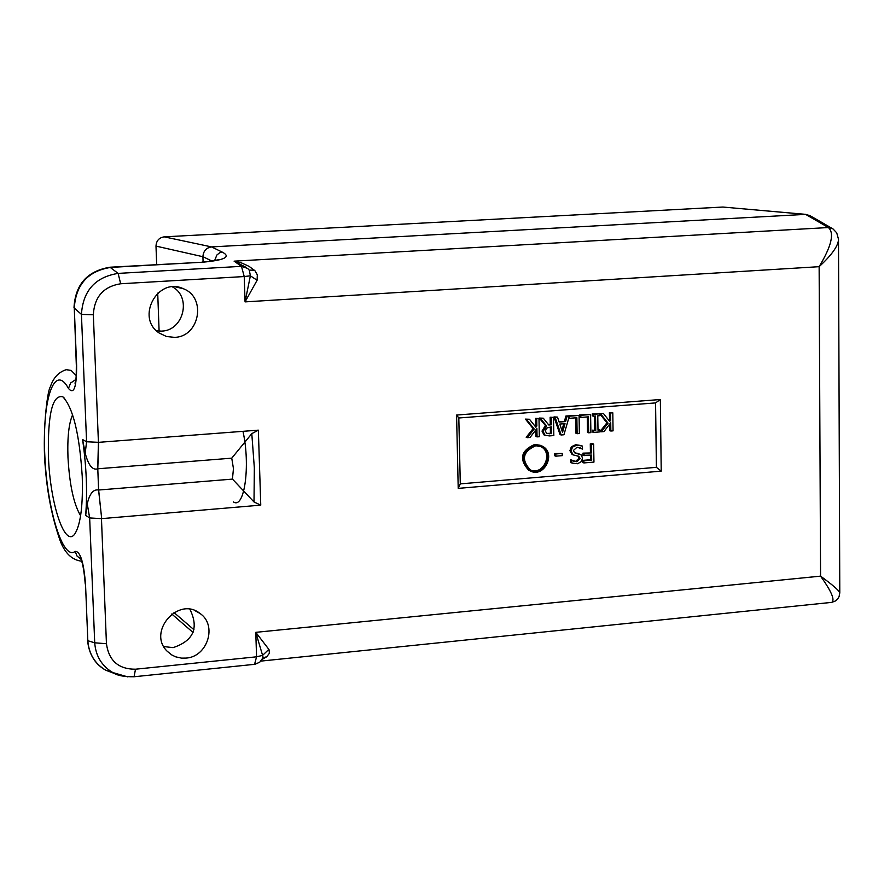 <?xml version="1.0" encoding="UTF-8"?>
<svg xmlns="http://www.w3.org/2000/svg" width="884" height="884" viewBox="0 0 884 884"><rect width="100%" height="100%" fill="white"/><g stroke="black" fill="none" stroke-linecap="round" stroke-linejoin="round"><path stroke-width="1.33" d="M559.782 424.066L565.02 423.657L562.556 432.398L559.782 424.066M561.893 430.397L563.76 423.756M563.926 434.762L569.274 416.364L569.307 418.331L576.865 417.745L577.119 433.712L579.363 433.536L579.075 415.436L567.053 416.364L565.605 421.558L559.13 422.055L557.506 417.104L555.119 417.281L561.152 434.983L563.926 434.762M555.119 417.281L554.003 416.905L560.036 434.585L561.152 434.983M554.003 416.905L557.506 417.104M558.975 421.602L565.605 421.558M564.478 421.171L565.926 415.988L567.053 416.364M565.926 415.988L579.075 415.436M575.738 417.834L575.992 433.326L577.119 433.712M568.755 418.154L569.307 418.331M593.407 416.176L592.258 415.8L592.225 413.955L599.882 413.822L593.374 414.32L593.407 416.176L595.54 416.01L595.761 430.386L593.628 430.552L593.661 432.398L600.159 431.878L600.137 430.033L598.004 430.21L597.772 415.834L599.916 415.668L599.882 413.822M597.993 429.734L600.137 430.033M593.628 430.552L592.479 430.165L592.512 432.011L593.661 432.398M592.479 430.165L595.761 430.386M594.623 430L594.402 416.099M592.225 413.955L593.374 414.32M555.826 456.177L554.71 455.768L554.677 453.569L562.202 453.448L555.793 453.978L555.826 456.177L562.235 455.647L562.202 453.448M554.677 453.569L555.793 453.978M582.722 460.387L583.86 460.796L583.893 462.929L582.755 462.52L582.722 460.387L590.534 459.735L590.468 455.161M590.534 459.735L591.683 460.155L583.86 460.796M582.932 453.149L591.562 452.939L582.932 453.149L582.965 455.282L591.595 455.072L591.683 460.155M584.07 453.547L584.103 455.691M590.424 452.531L590.28 443.856L591.429 444.254L591.562 452.939M590.28 443.856L592.523 443.68L593.661 444.077L591.429 444.254M583.893 462.929L593.949 462.1L593.661 444.077M535.826 445.724L541.638 446.851C555.528 453.194 543.538 477.57 530.289 469.912C520.985 459.592 522.831 451.525 535.826 445.724M530.908 470.211C544.113 475.161 553.406 452.21 540.522 446.453L539.892 446.155M535.803 444.818C521.891 451.028 519.903 459.669 529.87 470.73C544.069 478.951 556.931 452.807 542.025 446.022L535.803 444.818M530.566 471.073L528.765 470.299C518.82 459.249 520.798 450.619 534.709 444.42L540.19 445.282M582.49 449.083L582.446 446.066L576.887 445.116L572.512 447.105L571.042 451.072L573.219 454.906L578.843 456.321L580.191 458.641L576.755 461.768L571.849 460.21L571.904 463.083L577.628 463.746L581.396 461.536L582.512 458.199L581.374 455.028L574.666 452.807L573.373 450.497L577.086 447.182L582.49 449.083M579.197 447.392L582.324 449.094M574.501 452.719L578.556 453.669M577.429 453.26L579.064 453.779M570.766 462.663L570.721 459.802L571.849 460.21M570.721 459.802L572.014 460.199M573.572 461.183L575.617 461.36L579.053 458.232L577.893 456.011M573.263 454.928L572.092 454.498L569.915 450.663L571.384 446.707L575.749 444.718L580.965 445.525M599.706 413.767L603.463 413.546L600.567 413.767L608.07 423.193L601.253 431.79L603.971 431.58L610.722 422.751L610.844 431.027L613.065 430.851L612.8 412.817L610.579 412.994L610.678 420.198L609.728 421.458L603.463 413.546M608.988 420.53L609.529 419.823L610.678 420.198M609.529 419.823L609.419 412.618L610.579 412.994M609.419 412.618L612.8 412.817M609.595 424.221L609.684 430.641L610.844 431.027M600.159 431.425L601.253 431.79M600.159 431.337L606.921 422.806L608.07 423.193M606.921 422.806L599.893 413.988M599.418 413.392L600.567 413.767M580.865 417.436L579.738 417.06L579.694 414.916L590.6 414.541L580.832 415.292L580.865 417.436L588.401 416.85L588.656 432.795L590.888 432.619L590.6 414.541M587.263 416.939L587.506 432.409L588.656 432.795M579.694 414.916L580.832 415.292M546.577 433.425L545.461 431.105L546.378 428.165L551.417 426.828L551.539 433.657L546.577 433.425L550.423 433.271L550.312 426.917M550.423 433.271L551.539 433.657M545.384 435.469L544.003 434.906L542.002 431.094L545.428 425.491L539.229 418.055L543.284 418.198L540.345 418.43L546.544 425.867L543.107 431.48L545.108 435.304L549.45 435.911L553.826 435.569L553.506 417.414L551.251 417.579L551.384 424.817L548.787 425.016L543.284 418.198M548.434 424.574L551.384 424.817M550.268 424.43L550.135 417.204L551.251 417.579M550.135 417.204L553.506 417.414M545.428 425.491L546.544 425.867M539.229 418.055L540.345 418.43M527.295 437.679L526.201 437.282L533.107 428.607L525.439 419.115L529.483 419.27L526.533 419.502L534.212 428.994L527.295 437.679L530.057 437.458L536.897 428.541L537.052 436.895L539.317 436.718L538.986 418.53L536.721 418.707L536.853 425.978L535.881 427.248L529.483 419.27M535.163 426.353L535.748 425.591L536.853 425.978M535.748 425.591L535.616 418.331L536.721 418.707M535.616 418.331L538.986 418.53M535.826 429.944L535.947 436.508L537.052 436.895M533.107 428.607L534.212 428.994M525.439 419.115L526.533 419.502M458.818 417.988L460.288 483.879L656.392 467.338L655.574 402.916L458.818 417.988L456.575 415.049L660.337 399.524L661.221 471.139L458.21 488.377L460.288 483.879M661.221 471.139L656.392 467.338M660.337 399.524L655.574 402.916M458.21 488.377L456.575 415.049M80.61 515.692C73.759 504.311 69.538 484.863 67.969 457.326C67.294 437.381 68.853 423.215 72.621 414.817M48.443 456.343C47.637 414.187 52.432 394.341 62.819 396.805C73.04 407.513 79.505 434.055 82.234 476.41C83.074 504.322 80.809 523.162 75.427 532.93C65.593 550.29 50.045 504.874 48.443 456.343M163.783 646.569L173.098 647.629C193.474 640.834 199.088 628.071 189.938 609.33M186.005 658.094L181.507 658.127L175.717 656.845L171.739 654.922L167.175 651.232C147.053 631.85 178.424 595.849 199.994 613.452C217.552 625.132 207.585 656.911 186.005 658.094M156.623 330.881L161.529 331.113C183.529 330.782 191.883 297.19 172.49 286.891M174.48 337.356L166.523 336.517L159.308 333.091C135.285 317.798 157.838 276.316 183.375 288.748C206.823 297.444 199.552 336.97 174.48 337.356M231.752 458.155L251.796 433.646L254.338 467.89L254.006 501.968L232.448 479.084M231.752 458.166L233.453 468.642L232.437 479.106L98.643 490.023L101.693 518.632L260.758 505.14L258.36 430.154L251.796 433.646M85.207 453.26L86.577 441.757L82.588 439.558L85.207 453.26C88.411 465.36 92.588 470.531 97.748 468.785L98.422 442.343L93.339 314.77L81.439 314.395L86.577 441.757L98.654 442.332L258.36 430.154M254.006 501.968L260.758 505.14M98.654 442.332L97.793 468.774L98.588 490.023L101.693 518.632M87.251 503.891L89.66 517.936L94.71 642.801L106.445 643.729L101.461 518.654L89.66 517.936L85.66 515.394L87.251 503.891C89.549 493.692 93.328 489.062 98.588 490.023M257.1 280.25L250.382 275.808L245.056 301.886L257.1 280.25L257.321 274.825L254.968 270.758L249.133 266.393L241.796 263.045L234.094 261.156L246.282 267.454M249.211 270.117L254.36 270.173M249.343 270.305L250.382 275.808L244.227 276.548L245.056 301.886L819.136 266.681C831.38 255.388 837.833 246.481 838.507 239.94L838.507 239.498M249.376 270.349L247.642 268.416L241.476 266.338L244.227 276.548L120.666 283.764L118.124 273.399C95.218 277.068 82.985 290.737 81.439 314.395L74.278 308.052C75.814 284.582 87.947 271.034 110.688 267.41L202.712 262.205C224.912 260.172 231.376 256.791 222.116 252.039L219.674 252.78L216.867 255.012L214.624 260.57M262.062 659.42L266.714 656.779L262.769 657.795M268.858 649.364L255.774 632.336L262.592 655.387L268.858 649.364L269.123 649.928L269.366 653.309L266.714 656.779M839.789 593.02L839.8 592.855C839.115 590.534 832.695 584.965 820.562 576.136L255.774 632.336L256.57 656.812L262.592 655.387L263.112 657.541M263.112 657.574L259.73 662.226L254.879 664.293L134.07 676.757L135.495 669.21L256.57 656.812L254.559 664.326M805.777 214.37L722.924 207.044L805.589 214.37L828.374 227.542C834.606 233.033 831.524 246.083 819.136 266.681L820.562 576.136C831.435 591.319 835.159 600.059 831.745 602.369L830.529 602.49M805.534 214.381L211.574 246.912L164.214 236.846C159.054 237.652 156.313 240.735 155.993 246.106L156.678 264.581M222.116 252.039L211.574 246.912M115.395 673.84L105.848 670.282C94.864 663.751 88.864 653.906 87.825 640.734L94.71 642.801C95.737 656.061 101.77 665.984 112.798 672.558L127.771 676.89M85.538 584.523L87.825 640.734L85.538 584.523C83.77 562.29 80.322 551.251 75.173 551.384C62.808 561.185 46.863 508.797 44.741 454.144C42.178 399.203 54.488 362.672 68.455 388.43C73.913 394.949 76.643 387.402 76.632 365.799L74.278 308.052L76.333 365.512C76.3 386.021 75.151 380.153 75.085 383.479M211.508 246.923C206.215 247.807 203.342 251.056 202.911 256.647L211.862 261.045M155.993 246.106L202.911 256.714L203.088 261.962M157.717 293.134L159.109 331.135M171.728 614.026L172.601 614.745M722.924 207.044L164.214 236.846M831.767 602.358L835.38 600.987L837.634 599.02L839.104 596.523L839.789 592.855L838.496 239.21L836.728 232.857L833.015 228.923L828.374 227.542L234.094 261.156L241.476 266.338L118.124 273.399L109.97 267.233M831.8 228.227L810.053 215.685L805.589 214.37M574.589 452.774L575.495 453.094M575.617 461.36L576.755 461.768M579.053 458.232L580.191 458.641M569.915 450.663L571.042 451.072M571.384 446.707L572.512 447.105M575.749 444.718L576.887 445.116M548.179 433.447L549.296 433.834M544.003 434.906L545.108 435.304M542.002 431.094L543.107 431.48M242.967 431.326C250.625 465.426 244.481 509.516 233.475 501.946M97.748 468.785L231.73 458.166M82.588 439.558C86.466 466.619 87.494 491.902 85.66 515.394M93.339 314.77C94.378 296.88 103.483 286.549 120.666 283.764M135.495 669.21C118.533 669.243 108.854 660.746 106.445 643.729M133.782 676.79L134.059 676.757C124.047 676.901 116.964 675.498 112.809 672.547M75.173 551.384L77.041 556.069L80.985 559.24M68.455 388.43L70.643 382.993L75.847 379.512M76.234 375.589L71.129 370.418L66.234 369.689C58.609 372.098 53.327 377.788 50.377 386.75C46.797 391.899 42.123 436.884 45.438 469.017C47.526 494.775 52.454 518.731 60.222 540.886C64.919 553.262 72.079 560.036 81.693 561.229M202.712 262.205L110.279 267.2M193.983 629.762L173.993 612.535M540.522 446.453L541.638 446.851M528.765 470.299L529.87 470.73M579.451 447.503L580.589 447.912M578.125 456.056L578.843 456.321M572.092 454.498L573.219 454.906M544.356 435.105L545.472 435.503M64.609 398.397L62.819 396.805M195.044 610.7L199.994 613.452M175.485 286.88L183.375 288.748M112.854 672.58L105.848 670.282M104.19 669.298C94.4 663.177 88.853 653.519 87.538 640.336M80.322 557.793L79.869 557.163C82.234 560.423 84.035 569.395 85.24 584.081M73.991 307.809C75.25 284.504 87.251 270.979 110.003 267.222M202.281 262.018C208.204 262.062 222.757 258.857 218.856 259.653M260.902 661.099L831.745 602.369M171.75 614.004L193.055 632.469"/></g></svg>
